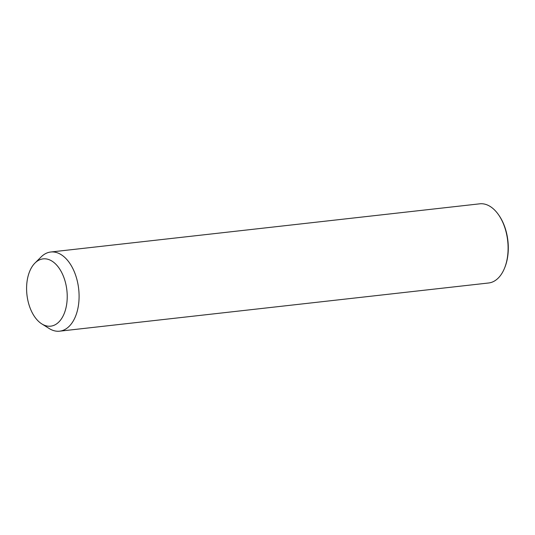 <?xml version="1.0" encoding="UTF-8"?>
<svg xmlns="http://www.w3.org/2000/svg" width="535" height="535" viewBox="0 0 535 535"><rect width="100%" height="100%" fill="white"/><g stroke="black" fill="none" stroke-linecap="round" stroke-linejoin="round"><path stroke-width="0.8" d="M34.989 263.033L41.162 256.9A39.831 23.64 83.6 0 1 50.738 252.012A39.831 23.64 83.6 0 1 73.616 270.182A39.831 23.64 83.6 0 1 59.632 331.178A39.831 23.64 83.6 0 1 49.213 328.537L41.83 323.922A33.859 20.089 83.6 0 1 31.244 310.728A33.859 20.089 83.6 0 1 34.989 263.033A33.859 20.089 83.6 0 1 62.575 274.321A33.859 20.089 83.6 0 1 64.053 313.911A33.859 20.089 83.6 0 1 41.83 323.922M50.738 252.012L479.755 203.822A39.831 23.64 83.6 0 1 498.513 214.716A39.831 23.64 83.6 0 1 502.626 221.992A39.831 23.64 83.6 0 1 504.518 268.202A39.831 23.64 83.6 0 1 488.642 282.988L59.632 331.178M498.513 214.716L498.948 215.344A38.834 23.045 83.6 0 1 502.96 222.44A38.834 23.045 83.6 0 1 504.806 267.493L504.518 268.202"/></g></svg>
